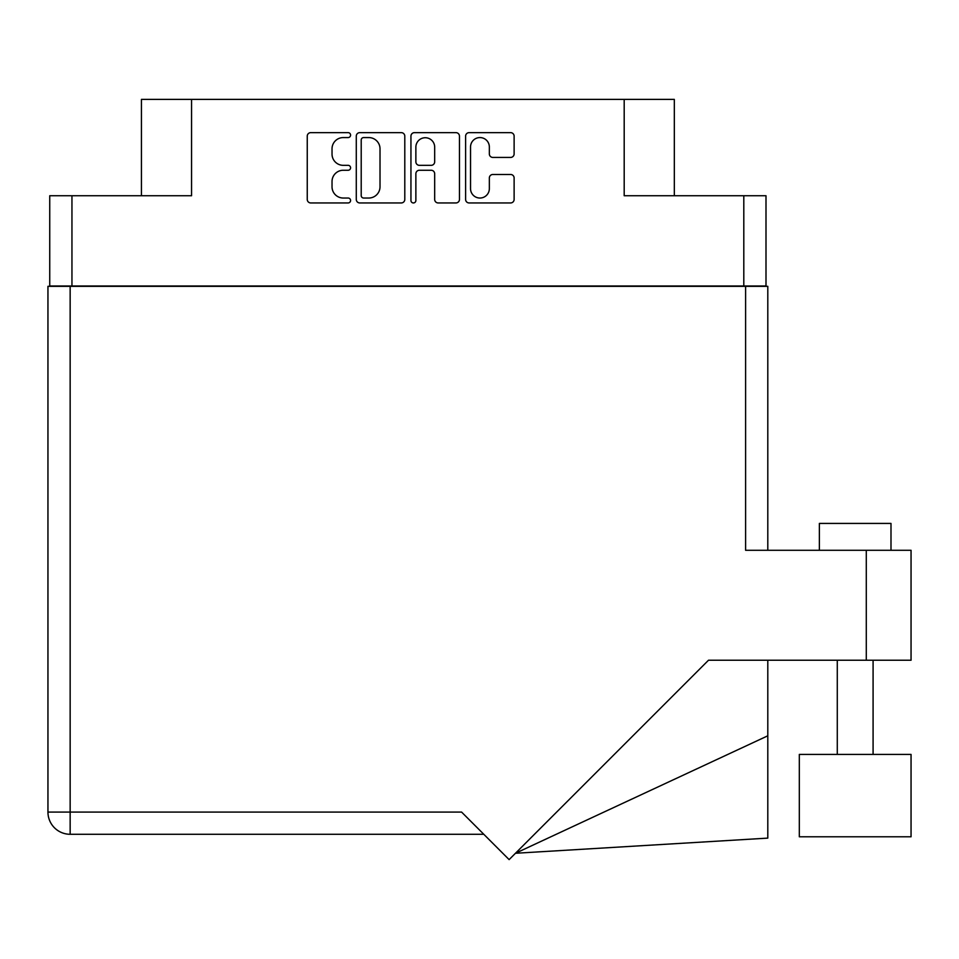 <?xml version="1.0" encoding="UTF-8"?>
<svg xmlns="http://www.w3.org/2000/svg" width="959" height="959" viewBox="0 0 959 959"><rect width="100%" height="100%" fill="white"/><g stroke="black" fill="none" stroke-linecap="round" stroke-linejoin="round"><path stroke-width="1.44" d="M470.533 188.623A9.398 9.398 0 0 0 479.932 198.033A9.398 9.398 0 0 0 489.342 188.623L489.342 177.99A3.512 3.512 0 0 1 492.854 174.478L510.608 174.478A3.512 3.512 0 0 1 514.12 177.99L514.12 199.436A3.512 3.512 0 0 1 510.608 202.948L469.131 202.948A3.512 3.512 0 0 1 465.606 199.436L465.606 136.154A3.512 3.512 0 0 1 469.131 132.642L510.608 132.642A3.512 3.512 0 0 1 514.12 136.154L514.12 153.908A3.512 3.512 0 0 1 510.608 157.432L492.854 157.432A3.512 3.512 0 0 1 489.342 153.908L489.342 146.967A9.398 9.398 0 0 0 479.932 137.569A9.398 9.398 0 0 0 470.533 146.967L470.533 188.623M413.413 202.948A2.457 2.457 0 0 0 415.87 200.491L415.87 173.771A3.512 3.512 0 0 1 419.383 170.258L431.166 170.258A3.512 3.512 0 0 1 434.679 173.771L434.679 199.436A3.512 3.512 0 0 0 438.191 202.948L455.945 202.948A3.512 3.512 0 0 0 459.457 199.436L459.457 136.154A3.512 3.512 0 0 0 455.945 132.642L414.468 132.642A3.512 3.512 0 0 0 410.943 136.154L410.943 200.491A2.457 2.457 0 0 0 413.413 202.948M766.001 286.333L766.001 195.732L766.001 285.986L49.736 285.986L49.736 195.732L49.736 286.333M404.794 199.436L404.794 136.154A3.512 3.512 0 0 0 401.282 132.642L359.805 132.642A3.512 3.512 0 0 0 356.28 136.154L356.28 199.436A3.512 3.512 0 0 0 359.805 202.948L401.282 202.948A3.512 3.512 0 0 0 404.794 199.436M343.274 137.569L348.117 137.569A2.457 2.457 0 0 0 350.574 135.099A2.457 2.457 0 0 0 348.117 132.642L310.764 132.642A3.512 3.512 0 0 0 307.252 136.154L307.252 199.436A3.512 3.512 0 0 0 310.764 202.948L348.117 202.948A2.457 2.457 0 0 0 350.574 200.491A2.457 2.457 0 0 0 348.117 198.033L343.274 198.033A11.244 11.244 0 0 1 332.03 186.777L332.03 181.503A11.244 11.244 0 0 1 343.274 170.258L348.117 170.258A2.457 2.457 0 0 0 350.574 167.801A2.457 2.457 0 0 0 348.117 165.332L343.274 165.332A11.244 11.244 0 0 1 332.03 154.087L332.03 148.813A11.244 11.244 0 0 1 343.274 137.569M743.8 285.986L743.8 195.732L624.189 195.732L624.189 99.388L191.56 99.388L191.56 195.732L71.949 195.732L71.949 285.986M141.429 195.732L141.429 99.388L191.56 99.388M624.189 99.388L674.321 99.388L674.321 195.732M363.665 137.569A2.457 2.457 0 0 0 361.207 140.026L361.207 195.564A2.457 2.457 0 0 0 363.665 198.033L368.771 198.033A11.244 11.244 0 0 0 380.016 186.777L380.016 148.813A11.244 11.244 0 0 0 368.771 137.569L363.665 137.569M434.679 147.147A9.398 9.398 0 0 0 425.269 137.736A9.398 9.398 0 0 0 415.87 147.147L415.87 161.819A3.512 3.512 0 0 0 419.383 165.332L431.166 165.332A3.512 3.512 0 0 0 434.679 161.819L434.679 147.147M743.8 195.732L766.001 195.732M49.736 195.732L71.949 195.732M819.37 550.286L819.37 523.422L890.995 523.422L890.995 550.286M911.05 754.421L799.315 754.421L799.315 836.787L911.05 836.787L911.05 754.421M745.599 286.333L745.599 550.286L911.05 550.286L911.05 660.236L708.497 660.236L509.121 859.612L461.591 812.081L70.151 812.081L70.151 286.333L767.799 286.333L767.799 550.286L767.799 340.061M483.804 834.282L70.151 834.282A22.201 22.201 0 0 1 47.95 812.081L47.95 286.333L70.151 286.333M767.799 735.805L767.799 838.118L515.451 853.27L767.799 735.805L767.799 660.236M866.289 660.236L866.289 550.286M70.151 834.282L70.151 812.081L47.95 812.081A22.201 22.201 0 0 0 70.151 834.282M873.086 754.421L873.086 660.236M837.279 754.421L837.279 660.236"/></g></svg>
